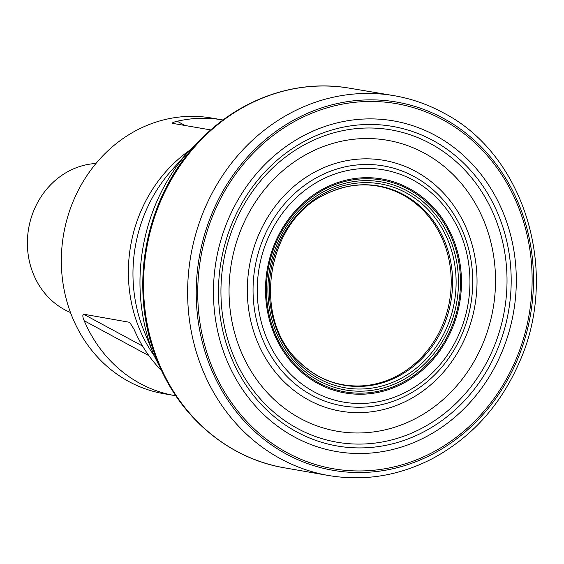 <?xml version="1.0" encoding="UTF-8"?>
<svg xmlns="http://www.w3.org/2000/svg" width="564" height="564" viewBox="0 0 564 564"><rect width="100%" height="100%" fill="white"/><g stroke="black" fill="none" stroke-linecap="round" stroke-linejoin="round"><path stroke-width="0.85" d="M432.814 140.408A162.171 145.879 -80.3 0 1 443.1 419.722A162.171 145.879 -80.3 0 1 218.585 298.448A162.171 145.879 -80.3 0 1 432.814 140.408M413.003 180.05A117.841 106.004 99.7 0 0 257.332 294.887A117.841 106.004 99.7 0 0 420.476 383.012A117.841 106.004 99.7 0 0 413.003 180.05M95.979 163.482A77.183 69.428 99.7 0 0 28.609 228.639A77.183 69.428 99.7 0 0 70.465 312.498M223.041 119.998A139.893 125.842 99.7 0 0 222.406 119.885L211.19 117.968A139.893 125.842 99.7 0 0 63.556 234.624A139.893 125.842 99.7 0 0 163.983 393.735L175.2 395.66A139.893 125.842 99.7 0 0 175.834 395.766M172.288 123.304L210.802 129.931M172.513 123.375C172.076 122.79 173.642 122.078 177.209 121.246L185.154 125.539M222.406 119.885A139.893 125.842 99.7 0 0 177.209 121.246M129.903 322.361L83.542 314.176L142.579 346.07M160.557 369.617A139.893 125.842 -80.3 0 1 134.035 329.256L129.544 322.114M148.91 355.687L84.191 320.726A139.893 125.842 99.7 0 0 175.2 395.66M84.191 320.726C82.654 317.208 82.436 315.022 83.542 314.176M435.218 135.381A167.776 150.926 -80.3 0 1 445.863 424.354A167.776 150.926 -80.3 0 1 213.58 298.885A167.776 150.926 -80.3 0 1 435.218 135.381M442.592 119.681A185.253 166.641 -80.3 0 1 454.337 438.75A185.253 166.641 -80.3 0 1 197.865 300.21A185.253 166.641 -80.3 0 1 442.592 119.681M443.184 118.228A186.846 168.079 99.7 0 0 196.357 300.323A186.846 168.079 99.7 0 0 455.035 440.054A186.846 168.079 99.7 0 0 443.184 118.228M394.525 95.753A192.719 173.359 99.7 0 0 394.504 95.753A192.719 173.359 99.7 0 0 197.393 228.561A192.719 173.359 99.7 0 0 280.78 458.884A192.719 173.359 99.7 0 0 329.475 475.663A192.719 173.359 99.7 0 0 329.489 475.663C365.169 481.381 399.58 475.642 432.722 458.461C471.864 437.241 500.811 405.022 519.571 361.806C560.172 271.319 524.33 153.944 442.803 112.539C427.54 104.312 411.452 98.721 394.525 95.753L348.63 88.033A192.592 173.247 -80.3 0 0 348.587 88.026A192.592 173.247 -80.3 0 0 146.591 248.837A192.592 173.247 -80.3 0 0 283.6 467.676A192.592 173.247 -80.3 0 0 283.643 467.683L329.475 475.663M283.6 467.676C229.196 458.328 181.157 418.333 158.554 363.773A192.021 172.739 -80.3 0 1 158.484 363.618A192.021 172.739 -80.3 0 1 195.99 144.546A192.021 172.739 -80.3 0 1 196.103 144.419C235.569 100.484 294.168 78.748 348.587 88.026M297.898 360.523C316.411 378.902 338.174 387.327 363.181 385.797A100.921 90.783 99.7 0 0 363.202 385.797A100.921 90.783 99.7 0 0 448.937 304.341A100.921 90.783 99.7 0 0 402.442 194.665A100.921 90.783 99.7 0 0 396.421 191.725A100.921 90.783 99.7 0 0 396.407 191.711C373.333 181.953 350.004 182.666 326.429 193.84A101.118 90.959 99.7 0 0 326.38 193.861C267.28 219.854 250.776 316.312 297.855 360.481A101.118 90.959 99.7 0 0 297.898 360.523A101.118 90.959 99.7 0 0 435.309 341.749A101.118 90.959 99.7 0 0 403.725 194.693A101.118 90.959 99.7 0 0 326.429 193.84M406.101 192.81A103.48 93.088 99.7 0 0 269.402 293.654A103.48 93.088 99.7 0 0 412.665 371.041A103.48 93.088 99.7 0 0 406.101 192.81M407.441 191.006A105.574 94.971 99.7 0 0 267.978 293.893A105.574 94.971 99.7 0 0 414.138 372.839A105.574 94.971 99.7 0 0 407.441 191.006M408.512 189.3A107.52 96.719 99.7 0 0 266.483 294.084A107.52 96.719 99.7 0 0 415.337 374.489A107.52 96.719 99.7 0 0 408.512 189.3M408.999 188.362A108.57 97.664 -80.3 0 1 415.887 375.363A108.57 97.664 -80.3 0 1 265.581 294.168A108.57 97.664 -80.3 0 1 408.999 188.362M413.906 176.454A121.704 109.479 99.7 0 0 253.137 295.057A121.704 109.479 99.7 0 0 421.632 386.072A121.704 109.479 99.7 0 0 413.906 176.454M415.527 171.343A127.252 114.471 99.7 0 0 247.42 295.36A127.252 114.471 99.7 0 0 423.599 390.521A127.252 114.471 99.7 0 0 415.527 171.343M424.17 153.048A147.627 132.794 99.7 0 0 229.153 296.918A147.627 132.794 99.7 0 0 433.54 407.314A147.627 132.794 99.7 0 0 424.17 153.048M430.417 143.58A158.477 142.565 99.7 0 0 221.06 298.025A158.477 142.565 99.7 0 0 440.47 416.542A158.477 142.565 99.7 0 0 430.417 143.58M154.198 355.743A139.893 125.842 -80.3 0 1 189.328 150.546M189.617 150.221L171.935 169.983A143.312 128.916 99.7 0 0 144.264 331.632L154.367 356.152A182.574 164.237 -80.3 0 1 189.617 150.221L209.547 131.045M158.484 363.618C127.633 292.977 143.397 200.897 195.99 144.546M154.367 356.152L166.782 380.862"/></g></svg>
